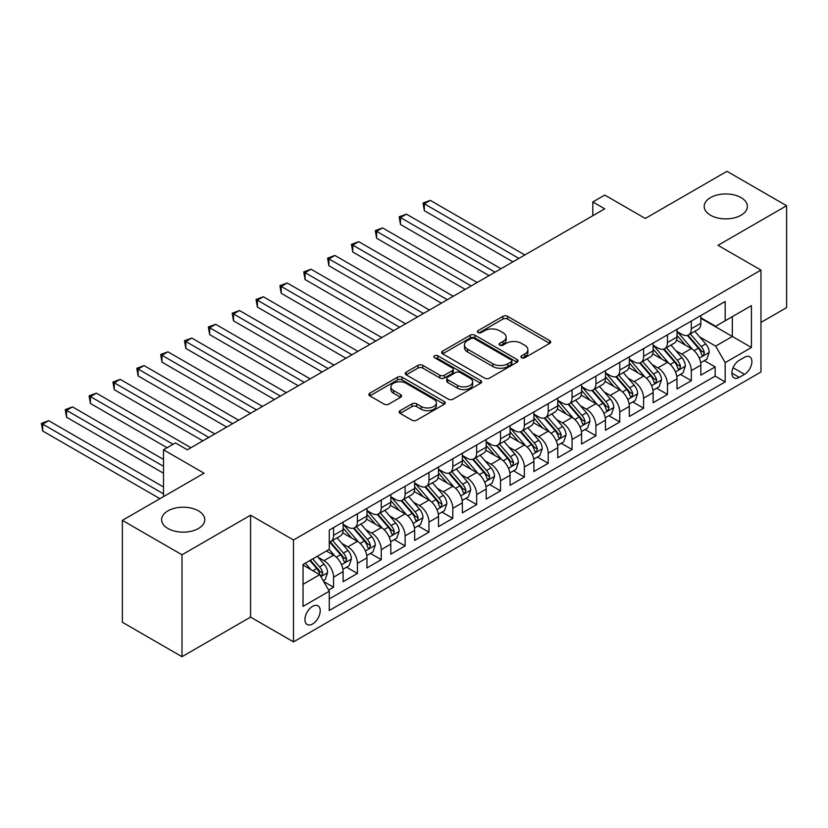 <?xml version="1.0" encoding="UTF-8"?>
<svg xmlns="http://www.w3.org/2000/svg" width="828" height="828" viewBox="0 0 828 828"><rect width="100%" height="100%" fill="white"/><g stroke="black" fill="none" stroke-linecap="round" stroke-linejoin="round"><path stroke-width="1.24" d="M521.568 357.717A2.318 1.335 0 0 0 524.848 357.717L549.72 343.361A3.312 1.915 0 0 0 550.692 342.005A3.312 1.915 0 0 0 549.72 340.66L507.585 316.327A3.312 1.915 0 0 0 502.906 316.327L478.025 330.693A2.318 1.335 0 0 0 477.352 331.635A2.318 1.335 0 0 0 478.025 332.577A2.318 1.335 0 0 0 481.306 332.577L484.525 330.724A10.598 6.117 0 0 1 499.512 330.724L503.02 332.752A10.598 6.117 0 0 1 506.125 337.079A10.598 6.117 0 0 1 503.02 341.405L499.801 343.258A2.318 1.335 0 0 0 499.118 344.21A2.318 1.335 0 0 0 499.801 345.152A2.318 1.335 0 0 0 503.082 345.152L506.301 343.289A10.598 6.117 0 0 1 521.278 343.289L524.786 345.317A10.598 6.117 0 0 1 527.891 349.644A10.598 6.117 0 0 1 524.786 353.97L521.568 355.833A2.318 1.335 0 0 0 520.895 356.775A2.318 1.335 0 0 0 521.568 357.717L521.568 355.833M198.451 510.866A21.59 12.461 0 0 0 174.925 508.164A21.59 12.461 0 0 0 161.605 519.684A21.59 12.461 0 0 0 167.929 528.492A21.59 12.461 0 0 0 191.454 531.193A21.59 12.461 0 0 0 204.775 519.684A21.59 12.461 0 0 0 198.451 510.866M741.05 197.602A21.59 12.461 0 0 0 717.524 194.901A21.59 12.461 0 0 0 704.193 206.42A21.59 12.461 0 0 0 710.517 215.228A21.59 12.461 0 0 0 734.043 217.93A21.59 12.461 0 0 0 747.373 206.42A21.59 12.461 0 0 0 741.05 197.602M312.58 623.991A10.795 6.231 120 0 0 319.629 614.48A10.795 6.231 120 0 0 317.973 605.827A10.795 6.231 120 0 0 312.58 606.365A10.795 6.231 120 0 0 305.522 615.877A10.795 6.231 120 0 0 307.178 624.529A10.795 6.231 120 0 0 312.58 623.991M400.131 410.667A3.312 1.915 0 0 0 399.158 412.023A3.312 1.915 0 0 0 400.131 413.369L411.951 420.2A3.312 1.915 0 0 0 416.629 420.2L444.263 404.25A3.312 1.915 0 0 0 445.226 402.894A3.312 1.915 0 0 0 444.263 401.549L402.118 377.216A3.312 1.915 0 0 0 397.44 377.216L369.816 393.165A3.312 1.915 0 0 0 368.843 394.521A3.312 1.915 0 0 0 369.816 395.867L384.089 404.116A3.312 1.915 0 0 0 388.777 404.116L400.597 397.285A3.312 1.915 0 0 0 401.57 395.939A3.312 1.915 0 0 0 400.597 394.583L393.517 390.495A8.86 5.113 0 0 1 390.919 386.883A8.86 5.113 0 0 1 396.384 382.153A8.86 5.113 0 0 1 406.041 383.271L433.779 399.282A8.86 5.113 0 0 1 436.377 402.894A8.86 5.113 0 0 1 430.912 407.624A8.86 5.113 0 0 1 421.255 406.517L416.629 403.847A3.312 1.915 0 0 0 411.951 403.847L400.131 410.667L400.131 413.369M760.963 322.434L786.6 307.633L786.6 205.727L726.974 171.303L645.291 218.468L604.74 195.056L592.817 201.949L604.74 208.832L187.366 449.801L175.443 442.918L163.509 449.801L163.509 496.614M181.994 554.791L181.994 656.697L250.563 617.108L250.563 515.202L181.994 554.791L122.368 520.367L204.061 473.212L163.509 449.801M250.563 515.202L293.495 539.991L760.963 270.104L760.963 372L293.495 641.886L293.495 539.991M786.6 205.727L718.031 245.316L760.963 270.104M484.763 378.168A3.312 1.915 0 0 0 489.441 378.168L517.065 362.219A3.312 1.915 0 0 0 518.038 360.863A3.312 1.915 0 0 0 517.065 359.507L474.93 335.185A3.312 1.915 0 0 0 470.242 335.185L442.618 351.134A3.312 1.915 0 0 0 441.645 352.48A3.312 1.915 0 0 0 442.618 353.835L484.763 378.168M435.466 358.224A2.318 1.335 0 0 1 437.826 358.545L437.826 355.792L480.664 380.528A3.312 1.915 0 0 1 481.627 381.884A3.312 1.915 0 0 1 480.664 383.229L453.04 399.179A3.312 1.915 0 0 1 448.352 399.179L406.217 374.856L418.036 368.077L418.036 365.324L406.217 372.145A3.312 1.915 0 0 0 405.244 373.5A3.312 1.915 0 0 0 406.217 374.856L406.217 372.145M418.036 368.077A3.312 1.915 0 0 1 422.725 368.077L422.725 365.324A3.312 1.915 0 0 0 418.036 365.324M422.725 365.324L439.813 375.187A3.312 1.915 0 0 0 444.491 375.187L452.336 370.665A3.312 1.915 0 0 0 453.309 369.309A3.312 1.915 0 0 0 452.336 367.963L434.545 357.686A2.318 1.335 0 0 1 433.862 356.744A2.318 1.335 0 0 1 435.29 355.502A2.318 1.335 0 0 1 437.826 355.792M181.994 656.697L122.368 622.273L122.368 520.367M328.612 590.085L333.57 587.228L323.665 581.515M318.035 557.192L324.027 560.649A13.496 7.794 60 0 1 333.57 577.168L343.102 571.662L343.102 581.711L357.417 573.452L346.559 567.19M341.892 543.416L347.874 546.884A13.496 7.794 60 0 1 357.417 563.402L366.959 557.896L366.959 567.946L381.263 559.687L370.416 553.414M365.738 529.651L371.731 533.108A13.496 7.794 60 0 1 381.263 549.637L390.806 544.12L390.806 554.18L405.12 545.911L394.263 539.649M389.584 515.885L395.577 519.342A13.496 7.794 60 0 1 405.12 535.861L414.652 530.355L414.652 540.405L428.966 532.145L418.109 525.884M413.441 502.11L419.423 505.566A13.496 7.794 60 0 1 428.966 522.095L438.509 516.589L438.509 526.639L452.812 518.38L441.966 512.108M437.287 488.344L443.28 491.801A13.496 7.794 60 0 1 452.812 508.32L462.355 502.813L462.355 512.863L476.669 504.604L465.812 498.342M461.134 474.568L467.127 478.025A13.496 7.794 60 0 1 476.669 494.554L486.202 489.048L486.202 499.098L500.516 490.838L489.669 484.566M484.991 460.803L490.973 464.26A13.496 7.794 60 0 1 500.516 480.789L510.058 475.272L510.058 485.332L524.362 477.063L513.515 470.801M508.837 447.037L514.83 450.494A13.496 7.794 60 0 1 524.362 467.013L533.905 461.506L533.905 471.556L548.219 463.297L537.362 457.035M532.694 433.261L538.676 436.718A13.496 7.794 60 0 1 548.219 453.247L557.761 447.741L557.761 457.791L572.065 449.532L561.218 443.259M556.54 419.496L562.522 422.953A13.496 7.794 60 0 1 572.065 439.471L581.608 433.965L581.608 444.015L595.922 435.756L585.065 429.494M580.387 405.72L586.379 409.177A13.496 7.794 60 0 1 595.922 425.706L605.454 420.2L605.454 430.249L619.768 421.99L608.911 415.718M604.243 391.954L610.226 395.411A13.496 7.794 60 0 1 619.768 411.93L629.311 406.424L629.311 416.484L643.615 408.214L632.768 401.953M628.09 378.189L634.082 381.646A13.496 7.794 60 0 1 643.615 398.164L653.157 392.658L653.157 402.708L667.471 394.449L656.614 388.187M651.936 364.413L657.929 367.87A13.496 7.794 60 0 1 667.471 384.399L677.004 378.882L677.004 388.943L691.318 380.673L691.318 370.623A13.496 7.794 -120 0 0 681.775 354.105L675.793 350.648M680.471 374.411L691.318 380.673M343.102 571.662A13.496 7.794 -120 0 0 333.57 555.143L326.408 551.013M366.959 557.896A13.496 7.794 -120 0 0 357.417 541.367L342.668 532.859M390.806 544.12A13.496 7.794 -120 0 0 381.263 527.602L366.514 519.084M414.652 530.355A13.496 7.794 -120 0 0 405.12 513.836L390.371 505.318M438.509 516.589A13.496 7.794 -120 0 0 428.966 500.06L414.217 491.542M462.355 502.813A13.496 7.794 -120 0 0 452.812 486.295L438.064 477.777M486.202 489.048A13.496 7.794 -120 0 0 476.669 472.519L461.921 464.011M510.058 475.272A13.496 7.794 -120 0 0 500.516 458.753L485.767 450.235M533.905 461.506A13.496 7.794 -120 0 0 524.362 444.978L509.613 436.47M557.761 447.741A13.496 7.794 -120 0 0 548.219 431.212L533.47 422.694M581.608 433.965A13.496 7.794 -120 0 0 572.065 417.447L557.316 408.928M605.454 420.2A13.496 7.794 -120 0 0 595.922 403.671L581.163 395.153M629.311 406.424A13.496 7.794 -120 0 0 619.768 389.905L605.02 381.387M653.157 392.658A13.496 7.794 -120 0 0 643.615 376.129L628.866 367.622M677.004 378.882A13.496 7.794 -120 0 0 667.471 362.364L652.723 353.846M744.507 357.272L739.259 360.294A10.453 6.034 120 0 0 732.428 369.516A10.453 6.034 120 0 0 734.032 377.889A10.453 6.034 120 0 0 739.259 377.371L744.507 374.339A10.453 6.034 120 0 0 751.338 365.127A10.453 6.034 120 0 0 749.733 356.754A10.453 6.034 120 0 0 744.507 357.272M303.038 584.33L319.732 574.694L329.275 591.213L329.275 610.495L725.183 381.915L725.183 362.643L715.651 346.114L699.639 336.872M329.275 591.213L303.038 606.365L303.038 564.499L329.275 549.357L329.275 530.075L725.183 301.495L725.183 320.778L751.42 305.635L751.42 347.491L725.183 362.643M343.102 524.3L347.874 527.053A13.496 7.794 60 0 0 354.622 527.715L364.165 522.209A13.496 7.794 -120 0 0 366.959 516.03L366.959 508.32M366.959 510.524L371.731 513.277A13.496 7.794 60 0 0 378.468 513.95L388.011 508.444A13.496 7.794 -120 0 0 390.806 502.265L390.806 494.554M390.806 496.759L395.577 499.512A13.496 7.794 60 0 0 402.325 500.174L411.858 494.668A13.496 7.794 -120 0 0 414.652 488.499L414.652 480.778M414.652 482.983L419.423 485.736A13.496 7.794 60 0 0 426.172 486.409L435.714 480.902A13.496 7.794 -120 0 0 438.509 474.723L438.509 467.013M438.509 469.217L443.28 471.97A13.496 7.794 60 0 0 450.018 472.643L459.561 467.127A13.496 7.794 -120 0 0 462.355 460.958L462.355 453.247M462.355 455.452L467.127 458.205A13.496 7.794 60 0 0 473.875 458.867L483.407 453.361A13.496 7.794 -120 0 0 486.202 447.182L486.202 439.471M486.202 441.676L490.973 444.429A13.496 7.794 60 0 0 497.721 445.102L507.264 439.596A13.496 7.794 -120 0 0 510.058 433.417L510.058 425.706M510.058 427.91L514.83 430.663A13.496 7.794 60 0 0 521.568 431.326L531.11 425.82A13.496 7.794 -120 0 0 533.905 419.641L533.905 411.93M533.905 414.135L538.676 416.888A13.496 7.794 60 0 0 545.424 417.56L554.967 412.054A13.496 7.794 -120 0 0 557.761 405.875L557.761 398.164M557.761 400.369L562.522 403.122A13.496 7.794 60 0 0 569.271 403.795L578.813 398.278A13.496 7.794 -120 0 0 581.608 392.11L581.608 384.399M581.608 386.593L586.379 389.357A13.496 7.794 60 0 0 593.127 390.019L602.66 384.513A13.496 7.794 -120 0 0 605.454 378.334L605.454 370.623M605.454 372.828L610.226 375.581A13.496 7.794 60 0 0 616.974 376.254L626.517 370.747A13.496 7.794 -120 0 0 629.311 364.568L629.311 356.858M629.311 359.062L634.082 361.815A13.496 7.794 60 0 0 640.82 362.478L650.363 356.971A13.496 7.794 -120 0 0 653.157 350.793L653.157 343.082M653.157 345.286L657.929 348.039A13.496 7.794 60 0 0 664.677 348.712L674.209 343.206A13.496 7.794 -120 0 0 677.004 337.027L677.004 329.316M329.275 598.934L715.164 376.129L715.164 366.907L700.861 375.167L700.861 365.117A13.496 7.794 -120 0 0 691.318 348.598L676.569 340.08M677.004 331.521L681.775 334.274A13.496 7.794 -120 0 0 688.523 334.936A13.496 7.794 -120 0 0 691.318 328.768L691.318 321.057M688.523 334.936L698.066 329.43A13.496 7.794 -120 0 0 700.861 323.262L700.861 315.54M333.57 527.602L333.57 535.312A13.496 7.794 60 0 1 330.776 541.491A13.496 7.794 60 0 1 329.275 542.029M330.776 541.491L340.308 535.985A13.496 7.794 -120 0 0 343.102 529.806L343.102 522.095M357.417 513.826L357.417 521.547A13.496 7.794 60 0 1 354.622 527.715M381.263 500.06L381.263 507.771A13.496 7.794 60 0 1 378.468 513.95M405.12 486.295L405.12 494.005A13.496 7.794 60 0 1 402.325 500.174M428.966 472.519L428.966 480.23A13.496 7.794 60 0 1 426.172 486.409M452.812 458.753L452.812 466.464A13.496 7.794 60 0 1 450.018 472.643M476.669 444.978L476.669 452.688A13.496 7.794 60 0 1 473.875 458.867M500.516 431.212L500.516 438.923A13.496 7.794 60 0 1 497.721 445.102M524.362 417.447L524.362 425.157A13.496 7.794 60 0 1 521.568 431.326M548.219 403.671L548.219 411.381A13.496 7.794 60 0 1 545.424 417.56M572.065 389.905L572.065 397.616A13.496 7.794 60 0 1 569.271 403.795M595.922 376.129L595.922 383.84A13.496 7.794 60 0 1 593.127 390.019M619.768 362.364L619.768 370.075A13.496 7.794 60 0 1 616.974 376.254M643.615 348.588L643.615 356.309A13.496 7.794 60 0 1 640.82 362.478M667.471 334.822L667.471 342.533A13.496 7.794 60 0 1 664.677 348.712M667.471 384.399L667.471 394.449M643.615 398.164L643.615 408.214M619.768 411.93L619.768 421.99M595.922 425.706L595.922 435.756M572.065 439.471L572.065 449.532M548.219 453.247L548.219 463.297M524.362 467.013L524.362 477.063M500.516 480.789L500.516 490.838M476.669 494.554L476.669 504.604M452.812 508.32L452.812 518.38M428.966 522.095L428.966 532.145M405.12 535.861L405.12 545.911M381.263 549.637L381.263 559.687M357.417 563.402L357.417 573.452M333.57 577.168L333.57 587.228M319.732 574.694L303.038 565.058M715.651 346.114L732.345 336.478L732.345 316.648L751.42 305.635M700.861 318.304L751.42 347.491M700.861 317.745L715.651 326.284L725.183 320.778M250.563 617.108L293.495 641.886M592.817 201.949L592.817 215.715M704.317 360.646L715.164 366.907M715.164 376.129L725.183 381.915M522.499 358.048L524.786 356.723A10.598 6.117 0 0 0 527.891 352.397L527.891 349.644M506.125 337.079L506.125 339.832A10.598 6.117 0 0 1 503.02 344.158L500.723 345.483M549.678 343.382L507.585 319.08A3.312 1.915 0 0 0 502.906 319.08L478.957 332.908M517.024 362.24L474.93 337.938A3.312 1.915 0 0 0 470.242 337.938L442.659 353.856M511.218 361.805A2.318 1.335 0 0 0 511.89 360.863A2.318 1.335 0 0 0 511.218 359.921L474.227 338.559A2.318 1.335 0 0 0 470.946 338.559L467.551 340.525A10.598 6.117 0 0 0 464.446 344.852A10.598 6.117 0 0 0 467.551 349.168L492.836 363.771A10.598 6.117 0 0 0 507.823 363.771L511.218 361.805L511.218 364.568A2.318 1.335 0 0 0 511.89 363.616L511.89 360.863M464.446 344.852L464.446 347.605A10.598 6.117 0 0 0 467.551 351.931L467.551 349.168M511.218 364.568L507.823 366.525A10.598 6.117 0 0 1 492.836 366.525L467.551 351.931M422.725 368.077L439.813 377.941A3.312 1.915 0 0 0 444.491 377.941L452.336 373.418A3.312 1.915 0 0 0 453.309 372.062L453.309 369.309M437.826 358.545L480.623 383.26M457.542 385.424A8.86 5.113 0 0 0 467.199 386.541A8.86 5.113 0 0 0 472.664 381.811A8.86 5.113 0 0 0 470.066 378.199L460.296 372.559A3.312 1.915 0 0 0 455.617 372.559L447.772 377.082A3.312 1.915 0 0 0 446.799 378.437A3.312 1.915 0 0 0 447.772 379.783L457.542 385.424L457.542 388.187A8.86 5.113 0 0 0 467.199 389.295A8.86 5.113 0 0 0 472.664 384.565L472.664 381.811M446.799 378.437L446.799 381.19A3.312 1.915 0 0 0 447.772 382.536L447.772 379.783M457.542 388.187L447.772 382.536M436.377 402.894L436.377 405.648A8.86 5.113 0 0 1 430.912 410.377A8.86 5.113 0 0 1 421.255 409.27L416.629 406.6A3.312 1.915 0 0 0 411.951 406.6L400.172 413.4M390.919 386.883L390.919 389.636A8.86 5.113 0 0 0 393.517 393.248L393.517 390.495M400.555 397.316L393.517 393.248M444.212 404.271L402.118 379.969A3.312 1.915 0 0 0 397.44 379.969L369.857 395.898M700.654 362.757L706.822 359.197L709.203 352.314A8.942 5.165 -120 0 0 705.725 343.92L694.827 331.303M692.643 349.468L679.716 334.502A25.803 14.894 -120 0 0 677.004 331.666M685.553 345.266L678.329 336.903A21.414 12.368 -120 0 0 677.004 335.454M524.838 254.962L430.281 200.366L424.319 203.802L424.319 210.685L512.915 261.845M687.312 335.423L698.335 348.184A8.942 5.165 60 0 1 701.513 354.343L702.165 355.409L703.376 355.233L704.38 352.697A8.942 5.165 -120 0 0 701.192 346.539L690.293 333.922M687.954 335.216L699.805 348.93A4.554 2.629 60 0 1 700.943 350.71L704.38 352.697M424.319 210.685L423.004 203.046L518.877 258.398M423.004 203.046L430.281 200.366M676.807 376.523L682.976 372.962L685.356 366.079A8.942 5.165 -120 0 0 681.879 357.686L670.98 345.069M668.796 363.233L655.869 348.277A25.803 14.894 -120 0 0 653.157 345.431M661.707 359.041L654.482 350.668A21.414 12.368 -120 0 0 653.157 349.23M500.992 268.727L406.424 214.131L400.462 217.578L400.462 224.46L489.069 275.61M663.456 349.199L674.478 361.96A8.942 5.165 60 0 1 677.666 368.118L678.318 369.174L679.529 369.009L680.533 366.462A8.942 5.165 -120 0 0 677.345 360.304L666.447 347.688M664.108 348.992L675.948 362.695A4.554 2.629 60 0 1 677.097 364.486L680.533 366.462M400.462 224.46L399.158 216.812L495.03 272.174M399.158 216.812L406.424 214.131M652.961 390.298L659.119 386.738L661.5 379.855A8.942 5.165 -120 0 0 658.022 371.461L647.123 358.845M644.94 377.009L632.023 362.043A25.803 14.894 -120 0 0 629.311 359.207M637.86 372.807L630.625 364.434A21.414 12.368 -120 0 0 629.311 362.995M477.145 282.503L382.577 227.897L376.616 231.343L376.616 238.226L465.222 289.386M639.609 362.964L650.632 375.726A8.942 5.165 60 0 1 653.82 381.884L654.472 382.94L655.672 382.774L656.676 380.228A8.942 5.165 -120 0 0 653.489 374.07L642.59 361.453M640.261 362.757L652.102 376.471A4.554 2.629 60 0 1 653.251 378.251L656.676 380.228M376.616 238.226L375.301 230.588L471.184 285.939M375.301 230.588L382.577 227.897M629.104 404.064L635.273 400.504L637.653 393.621A8.942 5.165 -120 0 0 634.176 385.227L623.277 372.61M621.093 390.775L608.166 375.808A25.803 14.894 -120 0 0 605.454 372.973M614.003 386.572L606.779 378.21A21.414 12.368 -120 0 0 605.454 376.771M453.289 296.269L358.731 241.672L352.769 245.109L352.769 252.002L441.365 303.151M615.763 376.74L626.775 389.502A8.942 5.165 60 0 1 629.963 395.649L630.615 396.715L631.826 396.54L632.83 394.004A8.942 5.165 -120 0 0 629.642 387.846L618.744 375.229M616.405 376.523L628.245 390.236A4.554 2.629 60 0 1 629.394 392.017L632.83 394.004M352.769 252.002L351.455 244.353L447.327 299.715M351.455 244.353L358.731 241.672M605.258 417.829L611.416 414.279L613.807 407.386A8.942 5.165 -120 0 0 610.319 399.003L599.431 386.386M597.247 404.54L584.32 389.584A25.803 14.894 -120 0 0 581.608 386.748M590.157 400.348L582.922 391.975A21.414 12.368 -120 0 0 581.608 390.537M429.442 310.034L334.874 255.438L328.913 258.885L328.913 265.767L417.519 316.927M591.906 390.505L602.929 403.267A8.942 5.165 60 0 1 606.117 409.425L606.769 410.481L607.98 410.315L608.984 407.769A8.942 5.165 -120 0 0 605.796 401.611L594.897 388.994M592.558 390.298L604.399 404.012A4.554 2.629 60 0 1 605.547 405.792L608.984 407.769M328.913 265.767L327.598 258.129L423.481 313.481M327.598 258.129L334.874 255.438M581.411 431.605L587.569 428.045L589.95 421.162A8.942 5.165 -120 0 0 586.472 412.768L575.574 400.152M573.39 418.316L560.473 403.35A25.803 14.894 -120 0 0 557.761 400.514M566.3 414.114L559.076 405.751A21.414 12.368 -120 0 0 557.761 404.312M405.596 323.81L311.028 269.214L305.066 272.65L305.066 279.543L393.662 330.693M568.06 404.271L579.082 417.033A8.942 5.165 60 0 1 582.27 423.191L582.912 424.257L584.123 424.081L585.127 421.545A8.942 5.165 -120 0 0 581.939 415.387L571.041 402.77M568.701 404.064L580.552 417.778A4.554 2.629 60 0 1 581.701 419.558L585.127 421.545M305.066 279.543L303.752 271.894L399.634 327.246M303.752 271.894L311.028 269.214M557.554 445.371L563.723 441.81L566.104 434.928A8.942 5.165 -120 0 0 562.626 426.534L551.727 413.917M549.544 432.081L536.616 417.126A25.803 14.894 -120 0 0 533.905 414.29M542.454 427.89L535.23 419.517A21.414 12.368 -120 0 0 533.905 418.078M381.739 337.576L287.181 282.979L281.209 286.426L281.209 293.309L369.816 344.458M544.203 418.047L555.226 430.808A8.942 5.165 60 0 1 558.414 436.967L559.066 438.022L560.277 437.857L561.28 435.311A8.942 5.165 -120 0 0 558.093 429.152L547.194 416.536M544.855 417.84L556.695 431.543A4.554 2.629 60 0 1 557.844 433.334L561.28 435.311M281.209 293.309L279.905 285.67L375.777 341.022M279.905 285.67L287.181 282.979M533.708 459.147L539.866 455.586L542.257 448.704A8.942 5.165 -120 0 0 538.769 440.31L527.871 427.693M525.697 445.857L512.77 430.891A25.803 14.894 -120 0 0 510.058 428.055M518.607 441.655L511.373 433.282A21.414 12.368 -120 0 0 510.058 431.843M357.893 351.351L263.325 296.755L257.363 300.191L257.363 307.074L345.969 358.234M520.357 431.812L531.379 444.574A8.942 5.165 60 0 1 534.567 450.732L535.219 451.788L536.42 451.622L537.424 449.076A8.942 5.165 -120 0 0 534.246 442.928L523.348 430.312M521.009 431.605L532.849 445.319A4.554 2.629 60 0 1 533.998 447.099L537.424 449.076M257.363 307.074L256.049 299.436L351.931 354.788M256.049 299.436L263.325 296.755M509.851 472.912L516.02 469.352L518.4 462.469A8.942 5.165 -120 0 0 514.923 454.075L504.024 441.459M501.84 459.623L488.924 444.657A25.803 14.894 -120 0 0 486.202 441.821M494.751 455.421L487.526 447.058A21.414 12.368 -120 0 0 486.202 445.619M334.046 365.117L239.478 310.521L233.517 313.967L233.517 320.85L322.113 372M496.51 445.588L507.533 458.35A8.942 5.165 60 0 1 510.721 464.508L511.362 465.564L512.573 465.388L513.577 462.852A8.942 5.165 -120 0 0 510.39 456.694L499.491 444.077M497.152 445.371L509.003 459.085A4.554 2.629 60 0 1 510.141 460.865L513.577 462.852M233.517 320.85L232.202 313.201L328.074 368.563M232.202 313.201L239.478 310.521M486.005 486.688L492.174 483.128L494.554 476.235A8.942 5.165 -120 0 0 491.076 467.851L480.178 455.234M477.994 473.399L465.067 458.433A25.803 14.894 -120 0 0 462.355 455.597M470.904 469.197L463.68 460.823A21.414 12.368 -120 0 0 462.355 459.385M310.189 378.882L215.622 324.286L209.66 327.733L209.66 334.615L298.266 385.776M472.653 459.354L483.676 472.115A8.942 5.165 60 0 1 486.864 478.274L487.516 479.329L488.727 479.164L489.731 476.617A8.942 5.165 -120 0 0 486.543 470.459L475.645 457.843M473.305 459.147L485.146 472.86A4.554 2.629 60 0 1 486.295 474.641L489.731 476.617M209.66 334.615L208.356 326.977L304.228 382.329M208.356 326.977L215.622 324.286M462.159 500.454L468.317 496.893L470.708 490.01A8.942 5.165 -120 0 0 467.22 481.617L456.321 469M454.137 487.164L441.22 472.198A25.803 14.894 -120 0 0 438.509 469.362M447.058 482.962L439.823 474.599A21.414 12.368 -120 0 0 438.509 473.161M286.343 392.658L191.775 338.062L185.814 341.498L185.814 348.391L274.42 399.541M448.807 473.119L459.83 485.881A8.942 5.165 60 0 1 463.018 492.039L463.67 493.105L464.87 492.929L465.874 490.393A8.942 5.165 -120 0 0 462.686 484.235L451.798 471.618M449.459 472.912L461.299 486.626A4.554 2.629 60 0 1 462.448 488.406L465.874 490.393M185.814 348.391L184.499 340.743L280.381 396.094M184.499 340.743L191.775 338.062M438.302 514.219L444.47 510.669L446.851 503.776A8.942 5.165 -120 0 0 443.373 495.382L432.475 482.765M430.291 500.93L417.364 485.974A25.803 14.894 -120 0 0 414.652 483.138M423.201 496.738L415.977 488.365A21.414 12.368 -120 0 0 414.652 486.926M262.486 406.424L167.929 351.828L161.967 355.274L161.967 362.157L250.563 413.307M424.961 486.895L435.983 499.657A8.942 5.165 60 0 1 439.161 505.815L439.813 506.871L441.024 506.705L442.028 504.159A8.942 5.165 -120 0 0 438.84 498.001L427.941 485.384M425.602 486.688L437.443 500.402A4.554 2.629 60 0 1 438.592 502.182L442.028 504.159M161.967 362.157L160.653 354.519L256.525 409.87M160.653 354.519L167.929 351.828M414.455 527.995L420.614 524.434L423.004 517.552A8.942 5.165 -120 0 0 419.527 509.158L408.628 496.541M406.444 514.705L393.517 499.739A25.803 14.894 -120 0 0 390.806 496.904M399.355 510.503L392.12 502.13A21.414 12.368 -120 0 0 390.806 500.692M238.64 420.2L144.072 365.603L138.11 369.04L138.11 375.922L226.717 427.082M401.104 500.661L412.127 513.422A8.942 5.165 60 0 1 415.314 519.58L415.966 520.646L417.177 520.47L418.181 517.935A8.942 5.165 -120 0 0 414.994 511.776L404.095 499.16M401.756 500.454L413.596 514.167A4.554 2.629 60 0 1 414.745 515.947L418.181 517.935M138.11 375.922L136.796 368.284L232.678 423.636M136.796 368.284L144.072 365.603M390.609 541.76L396.767 538.2L399.148 531.317A8.942 5.165 -120 0 0 395.67 522.923L384.772 510.307M382.588 528.471L369.671 513.515A25.803 14.894 -120 0 0 366.959 510.669M375.508 524.279L368.274 515.906A21.414 12.368 -120 0 0 366.959 514.467M214.794 433.965L120.226 379.369L114.264 382.815L114.264 389.698L202.86 440.848M377.257 514.436L388.28 527.198A8.942 5.165 60 0 1 391.468 533.356L392.12 534.412L393.321 534.246L394.325 531.7A8.942 5.165 -120 0 0 391.137 525.542L380.238 512.925M377.899 514.229L389.75 527.933A4.554 2.629 60 0 1 390.899 529.713L394.325 531.7M114.264 389.698L112.95 382.05L208.832 437.412M112.95 382.05L120.226 379.369M366.752 555.536L372.921 551.976L375.301 545.093A8.942 5.165 -120 0 0 371.824 536.699L360.925 524.083M358.741 542.247L345.814 527.281A25.803 14.894 -120 0 0 343.102 524.445M351.652 538.045L344.427 529.672A21.414 12.368 -120 0 0 343.102 528.233M190.937 447.731L96.379 393.134L90.407 396.581L90.407 403.464L167.09 447.741M353.401 528.202L364.423 540.963A8.942 5.165 60 0 1 367.611 547.122L368.263 548.177L369.474 548.012L370.478 545.466A8.942 5.165 -120 0 0 367.29 539.307L356.392 526.691M354.053 527.995L365.893 541.709A4.554 2.629 60 0 1 367.042 543.489L370.478 545.466M90.407 403.464L89.103 395.825L173.052 444.294M89.103 395.825L96.379 393.134M342.906 569.302L349.064 565.741L351.455 558.859A8.942 5.165 -120 0 0 347.967 550.465L337.079 537.848M334.895 556.012L329.182 549.409M327.805 551.81L326.874 550.744M163.509 459.436L72.522 406.91L66.561 410.346L66.561 417.24L163.509 473.212M329.554 541.978L340.577 554.729A8.942 5.165 60 0 1 343.765 560.887L344.417 561.953L345.618 561.777L346.621 559.242A8.942 5.165 -120 0 0 343.444 553.083L332.546 540.467M330.206 541.76L342.047 555.474A4.554 2.629 60 0 1 343.196 557.254L346.621 559.242M66.561 417.24L65.246 409.591L163.509 466.33M65.246 409.591L72.522 406.91M323.189 580.687L325.218 579.517L327.598 572.624A8.942 5.165 -120 0 0 324.121 564.23L317.259 556.292M310.852 569.571L305.335 563.175M303.948 565.586L303.038 564.52M163.509 486.978L48.676 420.676L42.714 424.122L42.714 431.005L159.939 498.684M309.869 560.556L316.731 568.505A8.942 5.165 60 0 1 319.918 574.663L320.56 575.719L321.771 575.553L322.775 573.007A8.942 5.165 -120 0 0 319.587 566.849L312.725 558.91M310.417 560.245L318.2 569.25A4.554 2.629 60 0 1 319.349 571.03L322.775 573.007M42.714 431.005L41.4 423.367L163.509 493.861M41.4 423.367L48.676 420.676M324.027 560.649L333.57 555.143M347.874 546.884L357.417 541.367M371.731 533.108L381.263 527.602M395.577 519.342L405.12 513.836M419.423 505.566L428.966 500.06M443.28 491.801L452.812 486.295M467.127 478.025L476.669 472.519M490.973 464.26L500.516 458.753M514.83 450.494L524.362 444.978M538.676 436.718L548.219 431.212M562.522 422.953L572.065 417.447M586.379 409.177L595.922 403.671M610.226 395.411L619.768 389.905M634.082 381.646L643.615 376.129M657.929 367.87L667.471 362.364M681.775 354.105L691.318 348.598M691.318 328.768L700.861 323.262M333.57 535.312L343.102 529.806M357.417 521.547L366.959 516.03M381.263 507.771L390.806 502.265M405.12 494.005L414.652 488.499M428.966 480.23L438.509 474.723M452.812 466.464L462.355 460.958M476.669 452.688L486.202 447.182M500.516 438.923L510.058 433.417M524.362 425.157L533.905 419.641M548.219 411.381L557.761 405.875M572.065 397.616L581.608 392.11M595.922 383.84L605.454 378.334M619.768 370.075L629.311 364.568M643.615 356.309L653.157 350.793M667.471 342.533L677.004 337.027M691.318 370.623L700.861 365.117M733.07 367.736L744.507 374.339M731.859 373.107L739.259 377.371M524.786 356.723L524.786 353.97M499.801 345.152L499.801 343.258M503.02 344.158L503.02 341.405M478.025 332.577L478.025 330.693M502.906 319.08L502.906 316.327M507.585 319.08L507.585 316.327M549.72 343.361L549.72 340.66M442.618 353.835L442.618 351.134M470.242 337.938L470.242 335.185M474.93 337.938L474.93 335.185M517.065 362.219L517.065 359.507M492.836 366.525L492.836 363.771M507.823 366.525L507.823 363.771M439.813 377.941L439.813 375.187M444.491 377.941L444.491 375.187M452.336 373.418L452.336 370.665M480.664 383.229L480.664 380.528M411.951 406.6L411.951 403.847M416.629 406.6L416.629 403.847M421.255 409.27L421.255 406.517M400.597 397.285L400.597 394.583M369.816 395.867L369.816 393.165M397.44 379.969L397.44 377.216M402.118 379.969L402.118 377.216M444.263 404.25L444.263 401.549M699.298 358.172L709.151 352.48M679.716 334.502L680.947 333.798M701.192 346.539L705.725 343.92M694.071 350.648L698.335 348.184M675.441 371.938L685.294 366.255M655.869 348.277L657.101 347.563M677.345 360.304L681.879 357.686M670.214 364.413L674.478 361.96M651.595 385.713L661.448 380.021M632.023 362.043L633.244 361.329M653.489 374.07L658.022 371.461M646.368 378.189L650.632 375.726M627.748 399.479L637.591 393.797M608.166 375.808L609.398 375.105M629.642 387.846L634.176 385.227M622.521 391.954L626.775 389.502M603.891 413.255L613.745 407.562M584.32 389.584L585.551 388.87M605.796 401.611L610.319 399.003M598.665 405.73L602.929 403.267M580.045 427.02L589.898 421.328M560.473 403.35L561.694 402.646M581.939 415.387L586.472 412.768M574.818 419.496L579.082 417.033M556.199 440.786L566.041 435.104M536.616 417.126L537.848 416.412M558.093 429.152L562.626 426.534M550.962 433.272L555.226 430.808M532.342 454.562L542.195 448.869M512.77 430.891L514.002 430.187M534.246 442.928L538.769 440.31M527.115 447.037L531.379 444.574M508.495 468.327L518.349 462.645M488.924 444.657L490.145 443.953M510.39 456.694L514.923 454.075M503.269 460.803L507.533 458.35M484.639 482.103L494.492 476.41M465.067 458.433L466.299 457.718M486.543 470.459L491.076 467.851M479.412 474.579L483.676 472.115M460.792 495.868L470.646 490.186M441.22 472.198L442.442 471.494M462.686 484.235L467.22 481.617M455.566 488.344L459.83 485.881M436.946 509.644L446.799 503.952M417.364 485.974L418.595 485.26M438.84 498.001L443.373 495.382M431.719 502.12L435.983 499.657M413.089 523.41L422.942 517.717M393.517 499.739L394.749 499.036M414.994 511.776L419.527 509.158M407.862 515.885L412.127 513.422M389.243 537.175L399.096 531.493M369.671 513.515L370.892 512.801M391.137 525.542L395.67 522.923M384.016 529.651L388.28 527.198M365.396 550.951L375.239 545.259M345.814 527.281L347.046 526.567M367.29 539.307L371.824 536.699M360.17 543.427L364.423 540.963M341.54 564.717L351.393 559.035M343.444 553.083L347.967 550.465M336.313 557.192L340.577 554.729M320.86 576.661L327.546 572.8M319.587 566.849L324.121 564.23M312.87 570.73L316.731 568.505"/></g></svg>
